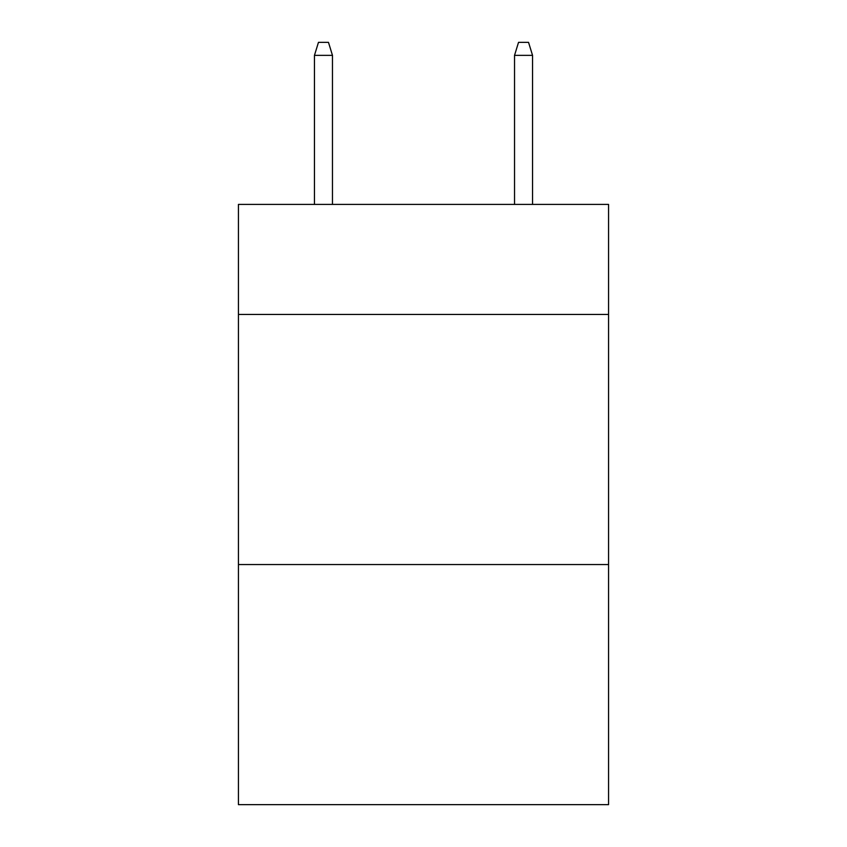 <?xml version="1.0" encoding="UTF-8"?>
<svg xmlns="http://www.w3.org/2000/svg" width="847" height="847" viewBox="0 0 847 847"><rect width="100%" height="100%" fill="white"/><g stroke="black" fill="none" stroke-linecap="round" stroke-linejoin="round"><path stroke-width="1.27" d="M608.569 314.459L608.569 204.413L238.43 204.413L238.43 314.459L608.569 314.459L608.569 804.65L238.43 804.65L238.43 314.459M608.569 564.557L238.43 564.557M332.469 204.413L332.469 55.351L314.459 55.351L314.459 204.413M314.459 55.351L318.461 42.35L328.467 42.35L332.469 55.351M514.531 55.351L518.533 42.35L528.539 42.35L532.541 55.351L514.531 55.351L514.531 204.413M532.541 55.351L532.541 204.413"/></g></svg>
